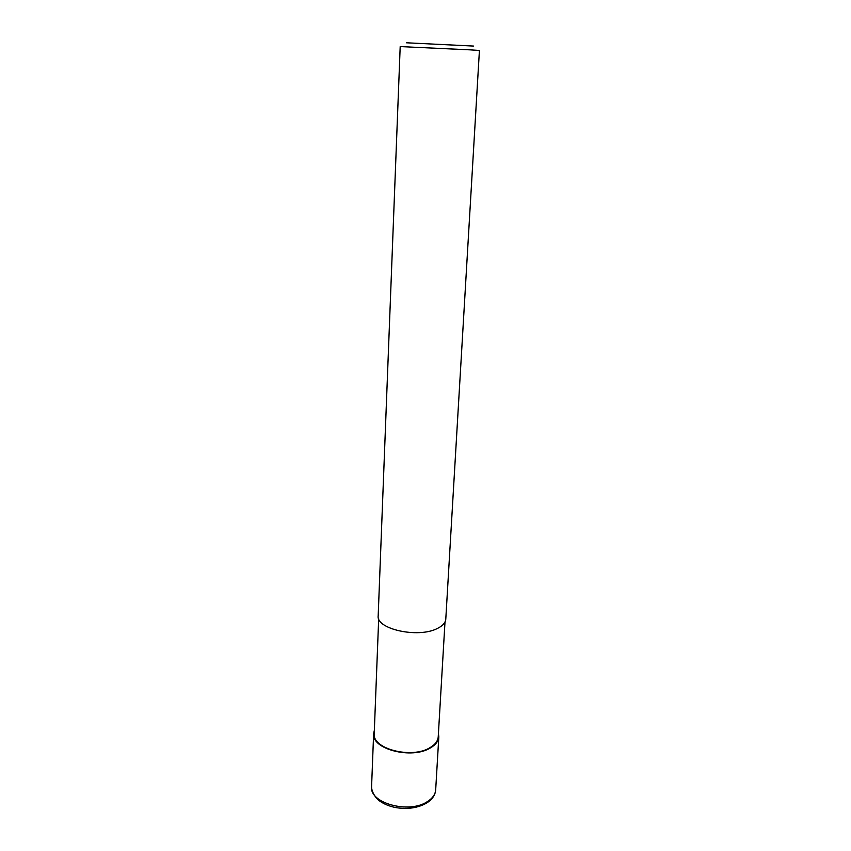 <?xml version="1.0" encoding="UTF-8"?>
<svg xmlns="http://www.w3.org/2000/svg" width="851" height="851" viewBox="0 0 851 851"><rect width="100%" height="100%" fill="white"/><g stroke="black" fill="none" stroke-linecap="round" stroke-linejoin="round"><path stroke-width="1.28" d="M444.999 621.975L438.233 736.785C437.903 741.008 435.148 744.646 429.936 747.689C411.735 759.156 372.004 748.848 374.217 733.658L378.684 618.73M469.975 49.847L400.193 46.582L378.184 615.816C375.94 629.07 418.032 638.463 437.148 628.581C442.605 625.953 445.488 622.804 445.786 619.124L479.421 50.454L469.975 49.847M473.603 46.071L406.416 42.784M438.425 733.445L438.818 736.838C438.488 741.125 435.68 744.827 430.383 747.933C411.841 759.624 371.366 749.125 373.632 733.647L374.344 730.318M438.818 736.838L435.68 789.856C435.34 794.408 432.553 798.344 427.34 801.642C409.065 814.099 369.313 803.131 371.579 786.718L373.632 733.647M435.68 789.856C435.265 795.015 432.34 799.355 426.894 802.887C418.139 807.95 407.757 809.514 395.758 807.588C389.354 806.301 383.929 804.067 379.461 800.865C376.823 799.302 371.493 792.589 371.579 786.718"/></g></svg>
